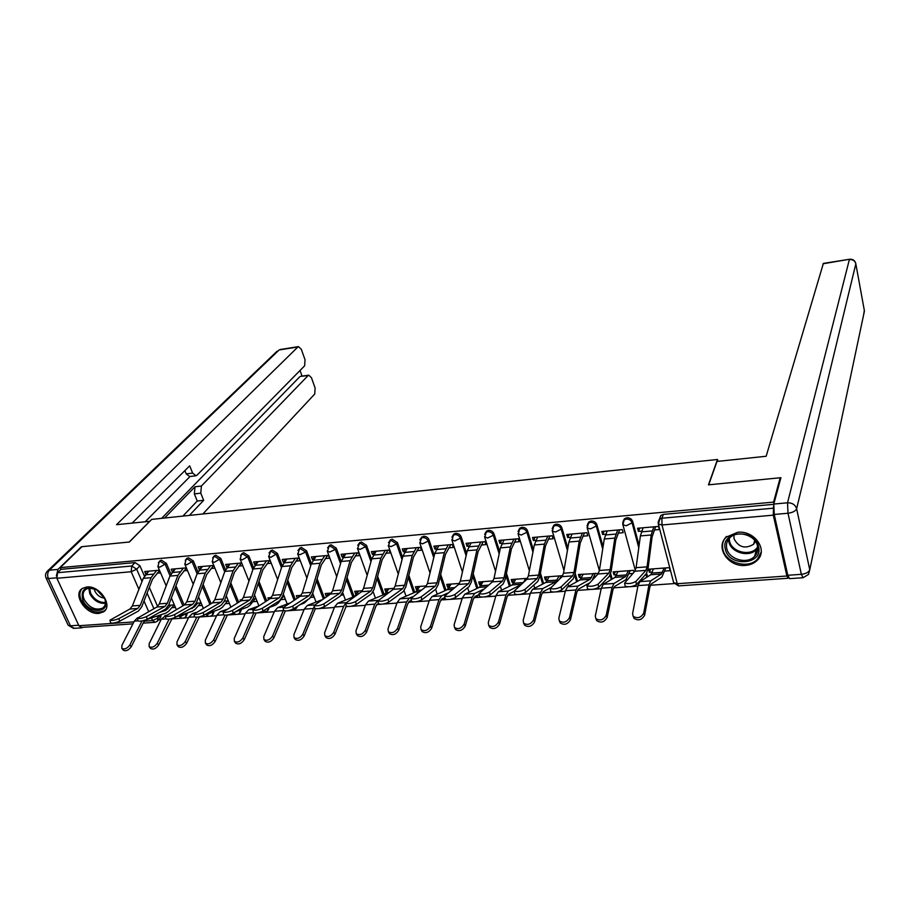 <?xml version="1.0" encoding="UTF-8"?>
<svg xmlns="http://www.w3.org/2000/svg" width="910" height="910" viewBox="0 0 910 910"><rect width="100%" height="100%" fill="white"/><g stroke="black" fill="none" stroke-linecap="round" stroke-linejoin="round"><path stroke-width="1.36" d="M170.921 574.028L166.405 563.404L161.468 560.173L159.546 561.345M197.948 571.946L193.375 560.97L188.393 557.716L186.379 558.967M225.487 569.853L220.857 558.501L215.829 555.214L213.725 556.556M253.56 567.749L248.874 555.987L243.8 552.666L241.605 554.099M282.191 565.656L277.436 553.416L272.306 550.061L270.008 551.608M311.391 563.574L306.556 550.789L301.381 547.41L298.98 549.083M341.193 561.504L336.256 548.127L331.024 544.703L328.51 546.5M371.587 559.468L366.548 545.397L361.27 541.95L358.654 543.861M402.618 557.455L397.465 542.622L392.119 539.141L389.4 541.154M434.286 555.464L428.997 539.778C427.962 537.446 426.164 536.274 423.605 536.263L420.773 538.401M466.614 553.519L461.188 536.889C460.164 534.523 458.344 533.34 455.739 533.328L453.828 534.056L452.793 535.603M499.635 551.642L494.05 533.931C493.038 531.542 491.195 530.348 488.545 530.337L486.543 531.11L485.474 532.748M533.362 549.845L527.607 530.917C526.606 528.494 524.751 527.288 522.044 527.288L519.928 528.107L518.848 529.847M567.84 548.184L561.88 527.834C560.89 525.389 559.013 524.16 556.249 524.16L554.031 525.036L552.927 526.901M603.068 546.683L596.892 524.683C595.913 522.215 594.014 520.975 591.193 520.975L588.861 521.908L587.735 523.898M639.104 545.409L632.666 521.464C631.699 518.962 629.777 517.71 626.899 517.722L624.442 518.723L623.304 520.85M745.449 565.417C750.284 565.008 754.231 563.29 757.279 560.264C768.427 550.095 754.538 530.155 737.623 532.293L726.282 537.15C714.748 547.32 728.478 567.374 745.449 565.417M98.849 613.385L103.387 611.918C113.613 606.185 99.793 585.187 86.825 586.973L82.503 588.361C72.129 594.116 85.915 615.046 98.849 613.385M158.579 619.858L161.047 619.687M171.649 618.948L182.398 618.186M183.638 618.095L188.541 617.754M199.244 617.003L209.095 616.309M210.335 616.218L216.569 615.786M227.386 615.023L236.293 614.398M237.533 614.307L245.154 613.772M257.075 612.931L264.014 612.441M265.254 612.362L274.308 611.725M287.526 610.792L292.258 610.462M293.498 610.371L304.042 609.632M315.19 608.847L316.248 608.767M318.625 608.608L321.037 608.437M322.288 608.346L334.379 607.493M345.652 606.697L347.95 606.538M350.373 606.367L352.705 605.901M351.635 606.276L365.342 605.321M376.729 604.513L381.04 604.263M382.803 604.092L396.942 603.091M408.453 602.284L410.842 602.113M412.093 602.033L413.402 601.931M415.927 601.76L429.213 600.827M440.838 600.009L441.976 599.929M443.238 599.838L447.197 599.553M449.779 599.371L462.155 598.507M475.009 597.597L481.731 597.131M484.382 596.937L495.802 596.141M507.689 595.299L517.039 594.639M519.746 594.457L530.177 593.718M542.201 592.876L553.143 592.103M555.908 591.909L565.303 591.25M577.463 590.397L590.067 589.509M592.899 589.305L601.203 588.724M613.499 587.86L627.855 586.848M630.744 586.643L637.91 586.142M650.343 585.266L674.094 583.594M132.917 623.851L81.525 627.422L78.908 625.739L56.886 578.282L57.557 572.697L61.015 569.341L135.044 562.585L139.924 565.781L144.417 576.098M149.32 587.382L157.623 606.492M780.188 477.761L708.469 484.848L717.478 459.482L151.708 519.394L129.402 542.007L81.9 546.694L60.231 567.635L773.591 502.104L780.188 477.761L780.507 479.229M61.015 569.341L60.231 567.635M773.5 506.438L773.307 515.162L786.888 576.007L788.106 578.26L788.458 577.52M773.921 503.605L773.591 502.104M654.324 529.995L659.386 529.552L658.567 526.424L637.569 528.266L638.41 531.372L639.787 528.073M664.675 571.105L670.135 570.695L669.339 567.658L648.557 569.216L649.365 572.242L650.593 569.057M633.986 572.197L633.474 570.354L613.135 571.878L613.977 574.87L615.308 571.719M618.22 533.124L623.191 532.691L622.338 529.597L601.794 531.406L602.659 534.477L604.149 531.201M598.496 573.414L578.453 574.483L579.317 577.44L580.762 574.312M582.889 536.195L587.769 535.774L586.893 532.714L566.782 534.477L567.669 537.514L569.273 534.261M548.309 539.198L553.087 538.777L552.188 535.762L532.509 537.491L533.419 540.483L535.137 537.253M562.767 575.666L544.499 577.042L545.386 579.966L546.921 576.86M514.446 542.133L519.144 541.723L518.222 538.743L498.942 540.426L499.874 543.395L501.694 540.187M527.595 578.316L511.238 579.545L512.148 582.434L513.786 579.351M481.288 545.01L485.894 544.612L484.95 541.655L466.079 543.315L467.035 546.25L468.946 543.065M493.163 580.899L478.66 581.99L479.593 584.857L481.31 581.797M448.812 547.831L453.339 547.445L452.372 544.521L433.877 546.136L434.855 549.048L436.868 545.875M459.47 583.435L446.73 584.391L447.686 587.223L449.495 584.186M416.985 550.596L421.432 550.209L420.454 547.32L402.322 548.912L403.323 551.779L405.428 548.639M426.483 585.915L415.449 586.745L416.416 589.543L418.316 586.529M385.806 553.303L390.174 552.927L389.173 550.061L371.405 551.619L372.429 554.463L374.613 551.346M394.178 588.349L384.782 589.054L385.772 591.818L387.74 588.827M355.241 555.953L359.541 555.578L358.517 552.757L341.102 554.281L342.137 557.091L344.412 553.997M362.533 590.726L354.707 591.318L355.719 594.059L357.766 591.079M341.33 595.117L343.184 594.981L342.478 593.104M325.279 558.558L329.5 558.194L328.464 555.396L311.391 556.886L312.448 559.673L314.792 556.59M331.536 593.058L325.223 593.525L326.246 596.243L328.373 593.297M310.776 597.392L313.95 597.153L312.323 594.503M295.909 561.106L300.061 560.742L299.003 557.978L282.259 559.445L283.329 562.198L285.751 559.138M301.164 595.345L296.307 595.709L297.251 598.143M297.775 597.802L299.538 595.458M280.883 599.61L285.285 599.28L284.238 596.607L282.43 596.744M267.096 563.609L271.18 563.256L270.111 560.514L253.685 561.959L254.766 564.678L257.268 561.641M271.396 597.574L267.938 597.836L268.632 599.588M270.714 598.268L271.248 597.586M241.707 563.006L225.657 564.416L226.761 567.112L229.32 564.098M242.208 599.77L240.103 599.929L240.558 601.066M213.77 565.463L198.164 566.828L199.267 569.489L201.906 566.498M213.6 601.919L212.997 602.511M186.368 567.863L171.182 569.194L172.297 571.833L174.993 568.864M175.96 585.858L184.161 605.105M203.112 584.345L211.143 603.648M230.787 582.866L238.659 602.192M258.997 581.422L266.698 600.782M287.765 580.034L295.284 599.394M317.124 578.714L324.438 598.063M347.063 577.463L354.126 596.641M377.616 576.314L384.145 594.537M408.817 575.279L414.767 592.399M440.667 574.403L446.002 590.237M473.2 573.71L477.875 588.042M506.449 573.243L510.408 585.824M540.426 573.084L543.623 583.583M575.188 573.289L577.532 581.319M610.655 573.675L612.168 579.044M646.612 573.277L647.545 576.781M717.922 461.347L717.478 459.482M159.466 570.229L144.69 571.525L145.827 574.13L148.58 571.184M171.762 607.721L175.437 607.448M198.278 605.741L202.145 605.457M225.305 603.74L229.365 603.444M252.832 601.692L257.098 601.373M326.246 596.243L327.247 596.164M355.719 594.059L356.879 593.968M385.772 591.818L387.103 591.728M416.416 589.543L417.917 589.43M447.686 587.223L449.369 587.098M479.593 584.857L481.458 584.709M512.148 582.434L514.218 582.286M545.386 579.966L547.661 579.795M579.317 577.44L581.797 577.259M593.957 576.36L595.834 576.223M613.977 574.87L616.673 574.676M628.935 573.755L632.803 573.471M649.365 572.242L652.299 572.026M638.41 531.372L641.698 531.087M186.323 616.252L187.46 612.919M213.088 614.284L214.225 611.122M240.342 612.271L241.491 609.313M268.131 610.223L269.269 607.493M296.444 608.119L297.547 606.253M158.044 620.484L160.513 617.663L161.184 614.682M773.739 504.322L663.401 514.389L660.808 515.47L659.659 518.359M602.659 534.477L605.696 534.216M567.669 537.514L570.468 537.275M533.419 540.483L535.979 540.267M499.874 543.395L502.218 543.202M467.035 546.25L469.162 546.068M434.855 549.048L436.777 548.878M403.323 551.779L405.041 551.631M372.429 554.463L373.953 554.327M342.137 557.091L343.491 556.977M312.448 559.673L313.62 559.57M283.329 562.198L284.329 562.107M254.766 564.678L255.608 564.598M256.04 598.735L253.139 598.951M226.761 567.112L227.443 567.044M238.841 566.054L242.799 565.713M228.285 600.816L224.417 601.112M211.12 568.466L214.874 568.136M201.064 602.864L196.253 603.228M183.911 570.832L187.483 570.513M174.333 604.877L168.623 605.309M157.214 573.141L160.592 572.856M643.063 527.789L640.39 535.91L636.09 567.692L634.884 571.218L624.613 583.071C628.264 584.083 632.04 583.538 635.931 581.445L636.477 584.63C632.587 586.734 628.821 587.28 625.17 586.245L625.068 585.676M655.644 526.674L652.106 536.877L648.011 568.716L646.43 573.505L636.477 584.63M653.789 526.845L651.196 534.989L647.067 566.85L645.895 570.388L635.931 581.445M665.847 567.92L661.843 577.077L651.196 584.027L649.877 586.973L644.655 615.137C641.971 619.938 638.445 621.018 634.088 618.402L633.44 616.582M653.516 568.841L650.752 574.756L639.844 581.626L638.012 585.596L632.587 613.681L633.155 616.263C637.523 618.88 641.061 617.788 643.745 612.987L644.655 615.137M664.141 568.045L661.433 573.971L650.775 580.842L648.989 584.823L643.745 612.987M607.175 530.928L604.263 539.004L599.394 570.479L598.075 573.971L586.995 585.79C590.488 586.768 594.196 586.222 598.109 584.163L598.666 587.314C594.753 589.384 591.045 589.919 587.553 588.929L587.451 588.395M619.664 529.836L615.797 539.96L611.122 571.503L609.381 576.246L598.666 587.314M617.674 530.007L614.83 538.094L610.132 569.66L608.847 573.163L598.109 584.163M572.06 534.011L568.909 542.019L563.495 573.198L562.073 576.667L550.209 588.44C553.553 589.396 557.193 588.85 561.129 586.813L561.697 589.93C557.762 591.966 554.122 592.512 550.777 591.557L550.675 591.045M584.447 532.93L580.25 542.963L575.029 574.221L573.152 578.919L561.697 589.93M582.343 533.112L579.249 541.131L574.005 572.401L572.606 575.882L561.129 586.813M774.239 514.457L787.798 575.279L801.346 574.324L788.003 513.24L774.239 514.457L773.796 504.049L780.916 477.693L708.708 484.825L717 461.45L766.152 456.263L823.379 263.399M802.756 577.748L789.607 578.658L787.798 575.279M149.832 521.293L116.525 524.695L297.911 346.972L279.165 349.94L49.39 570.195L57.967 569.41L81.422 546.739L129.243 542.019L149.786 521.191M164.585 518.029L195.002 486.77L201.406 486.031L308.115 375.546L300.664 376.353M201.406 486.031L200.769 493.174L194.353 493.902L195.002 486.77M189.382 515.401L203.669 500.318L200.769 493.174M202.862 513.979L314.724 394.041L315.11 388.024L311.436 377.707L308.729 375.159L308.115 375.546M195.525 475.816L189.621 476.522L186.197 473.871L192.636 473.098L196.048 475.759L197.015 475.168L304.634 365.797L305.043 359.768L301.301 349.269L298.491 346.619L297.911 346.972M302.075 376.149L300.038 370.472M192.636 473.098L189.689 465.829L132.212 523.045M80.944 627.468L83.902 627.263M57.967 569.41L56.386 575.962M161.605 518.347L299.743 376.786M190.065 476.476L145.27 521.669M186.197 473.871L184.878 470.618M182.899 516.095L197.254 501.023L194.353 493.902M197.254 501.023L203.669 500.318M758.553 546.569C763.49 564.962 728.876 567.476 725.338 549.208C719.992 530.939 755.016 527.914 758.553 546.569M726.76 548.457C728.83 559.4 747.178 564.644 754.595 556.34C757.347 553.416 758.303 549.981 757.495 546.011C755.539 535.091 737.259 529.745 729.797 537.856C726.885 540.847 725.873 544.385 726.76 548.457M733.972 535.125L734.006 538.72C738.647 547.365 745.176 549.208 753.616 544.271L755.425 541.416M726.521 536.365C723.018 540.074 721.812 544.419 722.904 549.401C725.486 562.971 748.282 569.467 757.473 559.138L761.169 552.108M104.696 598.473L105.094 599.451C110.793 613.579 88.657 614.182 82.844 600.202C80.387 589.339 84.994 585.904 96.665 589.908L104.696 598.473M95.618 589.373C91.808 587.769 88.588 587.735 85.961 589.293C82.901 591.568 82.309 595.004 84.198 599.576C89.442 607.869 95.596 610.724 102.671 608.142C105.446 606.106 106.14 603.023 104.787 598.882L103.842 596.835M94.219 588.827L94.936 591.272C97.097 595.322 100.282 597.62 104.502 598.154M82.116 588.622C79.466 591.591 79.17 595.504 81.24 600.327C87.758 610.61 95.402 614.148 104.172 610.94L105.503 609.825M630.232 570.593L625.864 579.681L614.421 586.62L612.987 589.555L607.152 617.446C604.467 622.144 601.01 623.248 596.801 620.745L596.175 618.993M618.004 571.514L614.989 577.384L603.319 584.243L601.317 588.19L595.288 616.002L595.834 618.618C600.054 621.132 603.512 620.029 606.196 615.319L607.152 617.446M628.401 570.729L625.454 576.621L614 583.481L612.055 587.428L606.196 615.319M588.736 583.321L578.441 589.168L576.894 592.08L570.479 619.699C567.794 624.317 564.416 625.42 560.344 623.02L559.798 621.905M583.23 574.13L580 579.954L567.578 586.802L565.428 590.715L558.82 618.265L559.332 620.927C563.415 623.327 566.793 622.224 569.489 617.606L570.479 619.699M593.411 573.368L590.237 579.204L578.032 586.063L575.928 589.976L569.489 617.606M595.356 573.22L592.569 579.488M537.685 537.036L534.307 544.976L528.38 575.871L526.856 579.306L514.241 591.045C517.437 591.955 521.02 591.409 524.979 589.407L525.548 592.49C521.589 594.503 518.017 595.038 514.81 594.116L514.719 593.65M549.981 535.956L545.477 545.92L539.721 576.883L537.708 581.547L525.548 592.49M547.752 536.149L544.43 544.112L538.652 575.086L537.162 578.533L524.979 589.407M504.038 539.983L500.432 547.865L494.005 578.476L492.39 581.888L479.047 593.582C482.129 594.469 485.644 593.923 489.625 591.955L490.194 594.992C486.224 596.971 482.709 597.517 479.627 596.619L479.547 596.187M516.22 538.913L511.431 548.81L505.175 579.488L503.025 584.106L490.194 594.992M513.888 539.118L510.339 547.024L504.06 577.713L502.468 581.137L489.625 591.955M471.073 542.883L467.262 550.698L460.369 581.035L458.651 584.413L444.626 596.061C447.584 596.926 451.041 596.38 455.034 594.435L455.614 597.438C451.633 599.394 448.164 599.94 445.217 599.076L445.138 598.666M483.164 541.814L478.091 551.631L471.357 582.036L469.082 586.62L455.614 597.438M480.719 542.03L476.965 549.867L470.208 580.284L468.525 583.674L455.034 594.435M550.095 587.996L543.247 591.659L541.598 594.537L534.614 621.905C531.929 626.433 528.619 627.547 524.672 625.25L524.171 624.249M549.185 576.69L545.738 582.48L532.6 589.316L530.314 593.195L523.148 620.484L523.637 623.191C527.572 625.477 530.894 624.362 533.59 619.835L534.614 621.905M559.149 575.939L555.771 581.74L542.838 588.577L540.597 592.467L533.59 619.835M561.208 575.78L559.741 578.851M514.286 591.307L508.804 594.093L507.041 596.949L499.533 624.067C496.837 628.503 493.595 629.629 489.785 627.434L489.318 626.546M515.845 579.192L512.193 584.948L498.373 591.762L495.95 595.618L488.26 622.656L488.704 625.386C492.515 627.582 495.768 626.467 498.475 622.019L499.533 624.067M525.605 578.464L523.773 582.013M520.236 585.107L508.394 591.045L506.005 594.913L498.475 622.019M479.217 594.48L475.077 596.471L473.223 599.315L465.203 626.171C462.519 630.539 459.322 631.665 455.637 629.561L455.216 628.776M483.187 581.649L479.331 587.36L464.862 594.173L462.314 597.984L454.113 624.772L454.534 627.547C458.219 629.652 461.415 628.514 464.111 624.158L465.203 626.171M492.742 580.933L492.071 582.15M483.483 589.259L474.667 593.468L472.153 597.29L464.111 624.158M438.779 545.716L434.775 553.473L427.427 583.538L425.618 586.893L410.945 598.496C413.777 599.326 417.189 598.78 421.193 596.869L421.774 599.838C417.781 601.76 414.368 602.306 411.536 601.464L411.457 601.089M450.78 544.658L445.434 554.406L438.256 584.527L435.856 589.077L421.774 599.838M448.232 544.885L444.285 552.654L437.062 582.798L435.287 586.165L421.193 596.869M444.91 597.495L442.067 598.814L440.122 601.624L431.613 628.241C428.917 632.53 425.789 633.656 422.217 631.631L421.83 630.948M451.178 584.061L447.128 589.726L432.045 596.516L429.372 600.316L420.704 626.854L421.08 629.652C424.651 631.665 427.78 630.528 430.487 626.251L431.613 628.241M447.527 593.149L441.657 595.834L439.018 599.633L430.487 626.251M407.145 548.491L402.948 556.192L395.167 585.983L393.279 589.316L377.968 600.873C380.698 601.669 384.054 601.123 388.07 599.246L388.661 602.181C384.657 604.081 381.29 604.627 378.571 603.819L378.503 603.466M419.055 547.445L413.459 557.113L405.826 586.973L403.323 591.489L388.661 602.181M416.405 547.672L412.264 555.396L404.609 585.266L402.743 588.599L388.07 599.246M411.32 600.395L409.727 601.101L407.691 603.899L398.728 630.266C396.032 634.475 392.961 635.612 389.503 633.667L389.139 633.076M419.817 586.415L415.586 592.046L399.911 598.826L397.124 602.591L387.99 628.89L388.331 631.699C391.789 633.633 394.86 632.495 397.568 628.298L398.728 630.266M412.344 596.823L409.318 598.143L406.565 601.919L397.568 628.298M376.149 551.21L371.758 558.854L363.568 588.383L361.6 591.682L345.698 603.205C348.314 603.978 351.624 603.432 355.639 601.567L356.242 604.479C352.227 606.344 348.905 606.89 346.289 606.117L346.232 605.787M387.956 550.175L382.12 559.775L374.078 589.361L371.451 593.843L356.242 604.479M385.226 550.413L380.892 558.069L372.816 587.678L370.882 590.988L355.639 601.567M378.435 603.171L375.944 606.117L366.525 632.245C363.829 636.374 360.804 637.523 357.459 635.658L357.141 635.135M389.07 588.724L384.668 594.31L368.436 601.078L365.536 604.809L355.958 630.88L356.254 633.713C359.609 635.567 362.635 634.429 365.331 630.3L366.525 632.245M378.094 600.236L374.784 604.16L365.331 630.3M345.754 553.871L341.204 561.459L332.616 590.738L330.569 594.014L314.087 605.48C316.6 606.231 319.876 605.685 323.892 603.853L324.495 606.731C320.479 608.574 317.203 609.12 314.689 608.358L314.621 608.062M357.482 552.848L351.408 562.38L342.968 591.705L340.238 596.152L324.495 606.731M354.65 553.098L350.145 560.697L341.682 590.044L339.658 593.331L323.892 603.853M346.266 606.003L334.994 634.19C332.298 638.251 329.318 639.389 326.076 637.603L325.791 637.159M358.927 590.999L354.365 596.539L337.587 603.284L334.573 606.993L324.586 632.825L324.847 635.681C328.101 637.466 331.069 636.317 333.765 632.257L334.994 634.19M346.289 606.117L345.698 603.205L343.639 606.356L333.765 632.257M315.963 556.488L311.243 564.018L302.279 593.036L300.163 596.289L283.124 607.709C285.547 608.437 288.777 607.891 292.804 606.083L293.407 608.938C289.38 610.746 286.161 611.292 283.738 610.564L283.67 610.291M327.6 555.464L321.298 564.928L312.483 594.003L309.65 598.416L293.407 608.938M324.688 555.726L320.013 563.267L311.163 592.365L309.07 595.618L292.804 606.083M315.326 608.676L304.099 636.09C301.403 640.083 298.48 641.22 295.329 639.514L295.067 639.116M321.674 599.883L307.364 605.457L304.247 609.131L293.862 634.736L294.078 637.614C297.229 639.32 300.152 638.172 302.848 634.179L304.099 636.09M329.375 593.218L327.202 596.232M336.052 598.973L332.423 601.408M314.28 606.401L302.848 634.179M286.752 559.058L281.873 566.532L272.556 595.299L270.372 598.518L252.798 609.893C255.13 610.599 258.315 610.053 262.353 608.267L262.956 611.088C258.929 612.885 255.744 613.42 253.412 612.714L253.355 612.464M298.298 558.035L291.791 567.43L282.601 596.255L279.677 600.634L262.956 611.088M295.306 558.308L290.472 565.792L281.258 594.639L279.097 597.87L262.353 608.267M285.33 610.963L273.83 637.944C271.135 641.88 268.257 643.017 265.208 641.379L264.981 641.038M289.278 603.216L277.732 607.584L274.513 611.236L263.741 636.613L263.923 639.503C266.983 641.14 269.861 639.992 272.556 636.067L273.83 637.944M300.38 595.402L299.299 596.835M308.012 599.474L304.44 603.011L299.811 604.786M283.579 609.848L272.556 636.067M258.11 561.572L253.082 568.989L243.402 597.506L241.15 600.702L223.075 612.043C225.327 612.714 228.467 612.168 232.505 610.417L233.119 613.204C229.081 614.967 225.942 615.513 223.689 614.83L223.644 614.591M269.565 560.56L262.853 569.887L253.31 598.462L250.307 602.807L233.119 613.204M266.493 560.833L261.511 568.261L251.945 596.858L249.704 600.065L232.505 610.417M256.04 613.056L244.176 639.776C241.48 643.632 238.648 644.78 235.679 643.199L235.474 642.915M257.541 606.413L248.68 609.666L245.37 613.283L234.234 638.445L234.37 641.345C237.339 642.915 240.183 641.778 242.879 637.91L244.176 639.776M283.112 596.698L278.232 603.08L275.685 605.093L267.881 608.005M253.788 612.953L242.879 637.91M230.002 564.029L224.827 571.4L214.828 599.679L212.519 602.852L193.955 614.136C196.116 614.785 199.222 614.25 203.26 612.51L203.874 615.274C199.847 617.014 196.742 617.56 194.569 616.9L194.524 616.684M241.377 563.04L234.462 572.288L224.599 600.634L221.494 604.934L203.874 615.274M238.238 563.313L233.108 570.695L223.2 599.042L220.902 602.227L203.26 612.51M227.398 615.012L215.101 641.561C212.405 645.361 209.618 646.498 206.729 644.985L206.559 644.746M226.465 609.461L220.186 611.702L216.796 615.296L205.319 640.242L205.41 643.154C208.299 644.667 211.086 643.518 213.782 639.719L215.101 641.561M255.118 598.803L250.102 605.139L247.486 607.141L236.611 611.088M224.952 615.183L213.782 639.719M202.429 566.452L197.117 573.766L186.8 601.806L184.434 604.957L165.404 616.195C167.497 616.821 170.557 616.286 174.606 614.568L175.22 617.31C171.182 619.028 168.123 619.562 166.018 618.925L165.973 618.732M213.725 565.463L206.627 574.654L196.435 602.75L193.25 607.027L175.22 617.31M210.506 565.747L205.239 573.072L195.013 601.18L192.658 604.342L174.606 614.568M199.404 616.832L186.595 643.313C183.911 647.056 181.158 648.193 178.36 646.737L178.212 646.544M196.014 612.396L192.249 613.704L188.768 617.276L176.961 642.005L177.006 644.917C179.816 646.373 182.569 645.236 185.265 641.493L186.595 643.313M224.679 601.089L224.144 601.737M227.659 600.862L222.495 607.163L219.822 609.143L205.967 614.045M196.731 617.23L185.265 641.493M221.528 604.911L218.116 606.924M175.38 568.83L169.931 576.087L159.318 603.899L156.884 607.015L137.41 618.208C139.435 618.811 142.46 618.277 146.499 616.593L147.124 619.301C143.086 620.995 140.06 621.53 138.036 620.916L137.99 620.734M186.425 568.022L179.304 576.974L168.805 604.832L165.552 609.074L147.124 619.301M183.308 568.136L177.894 575.404L167.36 603.284L164.949 606.413L146.499 616.593M172.081 618.516L158.647 645.031C155.963 648.716 153.255 649.854 150.525 648.455L150.4 648.295M166.177 615.217L161.286 619.221L149.149 643.734L149.16 646.657C151.89 648.057 154.598 646.908 157.293 643.234L158.647 645.031M197.663 603.125L194.456 606.89L188.438 609.768M200.7 602.898L195.411 609.143L192.67 611.122L175.948 616.889M169.089 619.141L157.293 643.234M148.831 571.161L143.257 578.362L132.348 605.946L129.857 609.04L109.962 620.176C111.919 620.768 114.91 620.233 118.948 618.561L119.574 621.246C115.536 622.918 112.544 623.452 110.588 622.861L110.542 622.702M159.614 570.547L152.505 579.238L141.71 606.879L138.377 611.076L119.574 621.246M156.6 570.479L151.071 577.691L140.242 605.343L137.774 608.449L118.948 618.561M145.884 619.869L143.553 622.338L131.245 646.714C128.56 650.343 125.887 651.48 123.237 650.138L123.134 650.002M137.501 617.776L134.316 621.12L121.872 645.429L121.849 648.352C124.499 649.706 127.172 648.557 129.868 644.94L131.245 646.714M171.137 605.116L165.631 610.417L159.352 612.51M174.231 604.888L168.816 611.088L166.018 613.044L146.203 619.733M142.017 620.95L129.868 644.94M158.408 562.573L160.342 561.39L165.267 564.621L170.045 575.814M166.405 563.404L159.785 567.158L157.874 566.498M185.265 560.207L187.289 558.945L192.272 562.209L197.106 573.8M193.375 560.97L186.766 564.769L184.764 564.052M212.633 557.807L214.749 556.454L219.788 559.741L224.69 571.787M220.857 558.501L214.26 562.323L212.178 561.561M240.536 555.373L242.743 553.906L247.827 557.227L252.821 569.751M248.874 555.987L242.287 559.832L240.115 559.024M268.973 552.893L271.282 551.312L276.424 554.668L281.486 567.715M277.436 553.416L270.861 557.295L268.598 556.431M297.968 550.368L300.391 548.673L305.578 552.063L310.731 565.679M306.556 550.789L305.578 552.063L299.993 554.702L297.638 553.792M327.543 547.809L330.068 545.977L335.301 549.401L340.556 563.654M336.256 548.127L335.301 549.401L329.716 552.063L327.247 551.096M357.698 545.204L360.349 543.225L365.638 546.683L370.996 561.629M366.548 545.397L365.638 546.683L360.03 549.378L357.448 548.332M388.468 542.553L391.232 540.426L396.578 543.907L402.049 559.627M397.465 542.622L396.578 543.907L390.959 546.626L388.263 545.522M419.874 539.869L420.932 538.231L422.752 537.56C425.311 537.571 427.108 538.743 428.155 541.086L433.751 557.659M428.997 539.778L428.155 541.086L422.513 543.827L419.703 542.644M451.917 537.139L453.009 535.353L454.92 534.636C457.537 534.648 459.357 535.831 460.38 538.197L466.113 555.737M461.188 536.889L460.38 538.197L454.738 540.961L451.804 539.71M484.643 534.352L485.758 532.418L487.771 531.656C490.433 531.656 492.264 532.862 493.288 535.251L499.169 553.871M494.05 533.931L493.288 535.251L487.623 538.038L484.552 536.707M518.052 531.531L519.201 529.427L521.305 528.608C524.024 528.608 525.878 529.825 526.89 532.248L532.93 552.108M527.607 530.917L526.89 532.248L521.214 535.057L518.006 533.635M552.177 528.653L553.348 526.367L555.566 525.491C558.33 525.502 560.207 526.719 561.197 529.165L567.442 550.459M561.88 527.834L561.197 529.165L555.51 532.009L552.359 531.224L552.165 530.507M587.052 525.73L588.224 523.25L590.556 522.317C593.377 522.317 595.277 523.557 596.255 526.025L602.716 548.98M596.892 524.683L596.255 526.025L590.556 528.892L587.257 528.073L587.064 527.299M622.69 522.75L623.851 520.076L626.319 519.064C629.197 519.064 631.119 520.315 632.075 522.818L638.786 547.729M632.666 521.464L632.075 522.818L626.376 525.718L622.918 524.854L622.713 524.024M139.924 565.781L136.671 569.216L142.028 581.479M147.09 593.092L153.881 608.665M157.112 616.059L157.965 618.027L157.385 621.223L155.109 622.303L152.596 620.563L151.458 617.958M160.786 614.819L157.965 618.027L152.596 620.563L144.315 621.143M148.637 611.531L144.007 600.987M138.911 589.35L131.188 571.742L56.886 578.282M78.908 625.739L133.918 621.883M773.307 515.162L661.991 524.979L677.256 583.708L786.888 576.007M175.198 587.894L182.842 605.844M186.061 613.397L185.64 617.048C182.978 618.857 180.783 618.459 179.054 615.865L180.874 616.389L186.857 613.124M202.361 586.404L209.869 604.388M212.872 611.6L212.371 615.149C209.789 616.946 207.605 616.616 205.808 614.148L207.617 614.5L213.429 611.406M230.059 584.937L237.396 602.943M240.194 609.791L239.603 613.204C237.453 614.864 235.417 614.785 233.495 612.976M240.479 609.689L234.177 612.566M258.303 583.515L265.47 601.533M264.264 610.269L268.052 607.948L267.347 611.224L261.864 611.645M287.094 582.15L294.089 600.156M316.475 580.842L323.277 598.826M346.448 579.613L352.898 597.131M377.036 578.476L382.962 595.026M408.26 577.463L413.629 592.888M440.144 576.599L444.91 590.726M472.711 575.928L476.829 588.531M505.994 575.495L509.407 586.313M540.005 575.347L542.667 584.072M574.779 575.484L576.633 581.82M610.087 575.188L611.315 579.545M645.895 574.096L646.76 577.281M510.419 593.274L507.723 595.242M478.285 594.935L477.42 596.187L473.905 597.699M325.177 606.276L320.263 608.301M296.58 606.879L295.636 609.199L290.768 610.064M658.123 522.203L659.272 519.314L661.877 518.234L773.011 508.224M663.401 514.389L661.877 518.234L661.991 524.979L658.362 524.069L658.158 523.17M135.044 562.585L131.768 566.009L136.671 569.216L131.188 571.742L131.768 566.009L57.557 572.697M787.855 578.282L678.746 585.869L677.256 583.708L673.662 582.662L673.423 581.774M652.152 530.939L641.368 531.872M647.067 566.85L636.09 567.692M651.196 534.989L640.39 535.91M645.895 570.388L634.884 571.218M651.913 573.05L662.571 572.265M638.012 585.596L648.989 584.823M639.844 581.626L650.775 580.842M650.752 574.756L661.433 573.971M615.888 534.079L605.343 534.989M610.132 569.66L599.394 570.479M614.83 538.094L604.263 539.004M608.847 573.163L598.075 573.971M580.409 537.15L570.092 538.049M574.005 572.401L563.495 573.198M579.249 541.131L568.909 542.019M572.606 575.882L562.073 576.667M773.796 504.049L787.525 502.798L849.36 259.6C852.784 259.373 854.945 260.772 855.844 263.798L796.625 508.713L809.763 569.751L864.432 310.992L855.718 263.229C854.752 260.294 852.693 258.975 849.53 259.259L823.084 263.763M864.329 310.435L863.715 314.337M787.525 502.798L788.003 513.24C792.724 512.592 795.602 511.09 796.625 508.713C795.294 504.754 792.269 502.775 787.525 502.798M808.489 574.415L809.763 569.751C808.785 572.231 805.976 573.755 801.346 574.324L803.098 577.725L808.489 574.415M56.693 577.804L48.389 578.544L70.445 625.807L78.669 625.227M298.491 346.619L280.052 349.542M46.99 571.514L47.855 570.684C45.545 572.765 44.954 575.188 46.069 577.964L48.389 578.544C47.149 575.245 47.491 572.47 49.39 570.195L47.855 570.684L277.106 351.18M81.968 627.798L74.392 628.321L68.114 625.147L73.517 628.389M68.022 624.942L45.978 577.77M757.768 547.945L756.472 549.526C749.101 557.807 730.878 552.62 728.83 541.746L728.512 539.334M729.217 538.47L729.524 541.063C731.651 552.632 751.933 556.852 757.655 546.83M105.446 603.364C98.837 603.694 93.628 600.509 89.817 593.809L88.782 588.247M89.658 588.156L90.67 593.229C94.242 599.565 99.179 602.67 105.48 602.522M616.252 575.689L626.683 574.915M601.317 588.19L612.055 587.428M603.319 584.243L614 583.481M614.989 577.384L625.454 576.621M581.342 578.271L591.557 577.52M565.428 590.715L575.928 589.976M567.578 586.802L578.032 586.063M580 579.954L590.237 579.204M545.682 540.153L535.58 541.029M538.652 575.086L528.38 575.871M544.43 544.112L534.307 544.976M537.162 578.533L526.856 579.306M511.682 543.099L501.785 543.952M504.06 577.713L494.005 578.476M510.339 547.024L500.432 547.865M502.468 581.137L492.39 581.888M478.387 545.989L468.707 546.819M470.208 580.284L460.369 581.035M476.965 549.867L467.262 550.698M468.525 583.674L458.651 584.413M547.16 580.796L557.17 580.057M530.314 593.195L540.597 592.467M532.6 589.316L542.838 588.577M545.738 582.48L555.771 581.74M513.695 583.276L523.125 582.582M495.95 595.618L506.005 594.913M498.373 591.762L508.394 591.045M512.193 584.948L521.18 584.288M480.912 585.699L488.454 585.141M462.314 597.984L472.153 597.29M464.862 594.173L474.667 593.468M479.331 587.36L486.406 586.836M445.786 548.81L436.299 549.629M437.062 582.798L427.427 583.538M444.285 552.654L434.775 553.473M435.287 586.165L425.618 586.893M448.789 588.076L454.534 587.655M429.372 600.316L439.018 599.633M432.045 596.516L441.657 595.834M447.128 589.726L452.384 589.339M413.845 551.574L404.552 552.381M404.609 585.266L395.167 585.983M412.264 555.396L402.948 556.192M402.743 588.599L393.279 589.316M417.315 590.408L421.319 590.112M397.124 602.591L406.565 601.919M399.911 598.826L409.318 598.143M415.586 592.046L419.078 591.784M382.553 554.281L373.441 555.066M372.816 587.678L363.568 588.383M380.892 558.069L371.758 558.854M370.882 590.988L361.6 591.682M386.466 592.683L388.809 592.512M365.536 604.809L374.784 604.16M368.436 601.078L377.65 600.418M384.668 594.31L386.477 594.184M351.874 556.931L342.945 557.705M341.682 590.044L332.616 590.738M350.145 560.697L341.204 561.459M339.658 593.331L330.569 594.014M356.22 594.924L356.97 594.867M334.573 606.993L343.639 606.356M337.587 603.284L345.72 602.704M321.81 559.536L313.063 560.298M311.163 592.365L302.279 593.036M320.013 563.267L311.243 564.018M309.07 595.618L300.163 596.289M304.247 609.131L313.131 608.506M307.364 605.457L314.132 604.968M292.337 562.096L283.761 562.835M281.258 594.639L272.556 595.299M290.472 565.792L281.873 566.532M279.097 597.87L270.372 598.518M274.513 611.236L283.226 610.621M277.732 607.584L283.203 607.186M263.434 564.598L255.016 565.326M251.945 596.858L243.402 597.506M261.511 568.261L253.082 568.989M249.704 600.065L241.15 600.702M245.37 613.283L253.412 612.714L252.798 609.893M248.68 609.666L252.912 609.359M235.087 567.044L226.829 567.76M223.2 599.042L214.828 599.679M233.108 570.695L224.827 571.4M220.902 602.227L212.519 602.852M216.796 615.296L223.689 614.819L223.075 612.043M220.186 611.702L223.223 611.486M207.275 569.455L199.176 570.16M195.013 601.18L186.8 601.806M205.239 573.072L197.117 573.766M192.658 604.342L184.434 604.957M188.768 617.276L194.558 616.866M192.249 613.704L194.126 613.567M218.821 606.504L219.435 606.458M179.998 571.821L172.047 572.504M167.36 603.284L159.318 603.899M177.894 575.404L169.931 576.087M164.949 606.413L156.884 607.015M193.341 606.97L194.456 606.89M161.286 619.221L166.007 618.88M164.846 615.672L165.609 615.615M190.52 608.585L192.283 608.449M153.221 574.13L145.418 574.813M140.242 605.343L132.348 605.946M151.071 577.691L143.257 578.362M137.774 608.449L129.857 609.04M165.643 609.017L167.85 608.858M134.316 621.12L138.013 620.859M162.754 610.621L165.631 610.417M757.632 558.956L757.279 560.264M624.442 518.723L622.918 524.854L635.351 570.49M638.57 582.286L638.797 582.98M588.861 521.908L587.257 528.073L599.371 570.638M554.031 525.036L552.359 531.224L563.972 570.456M519.928 528.107L518.188 534.295L529.37 570.672M486.543 531.11L484.734 537.309L495.529 571.196M453.828 534.056L451.974 540.267L462.428 571.969M421.785 536.934L419.874 543.156L430.009 572.947M390.39 539.766L388.422 545.989L398.273 574.073M359.609 542.553L357.596 548.764L367.196 575.325M329.443 545.272L327.384 551.483L336.745 576.667M299.868 547.945L297.763 554.144L306.897 578.089M270.861 550.573L268.723 556.761L277.652 579.579M242.413 553.143L241.366 554.383L240.229 559.32L248.965 581.103M214.51 555.669L213.429 556.909L212.28 561.823L220.846 582.673M187.13 558.149L186.015 559.377L184.867 564.291L193.25 584.277M160.251 560.583L159.113 561.8L157.953 566.702L166.189 585.892M603.25 584.288L602.875 582.969M568.648 586.222L567.965 583.913M534.761 588.19L533.806 585.062M501.581 590.181L500.363 586.37M469.082 592.183L467.638 587.792M441.02 599.747L445.172 598.871M437.244 594.184L435.572 589.293M409.045 601.567L412.617 601.874M406.031 596.175L404.12 590.715M375.443 598.154L373.146 591.784M345.459 600.122L342.672 592.615M316.054 602.067L312.699 593.286M287.207 604.001L283.306 594.037M258.804 605.639L254.504 594.901M230.787 606.89L226.26 595.857M203.294 608.187L198.551 596.903M176.324 609.518L171.387 598.006M660.808 515.47L658.362 524.069L673.662 582.662L678.451 585.904M143.154 623.134L154.518 622.349M624.613 583.071L625.17 586.245M634.088 618.402L633.155 616.263M586.995 585.79L587.553 588.929M550.209 588.44L550.777 591.557M823.277 263.422L849.53 259.259M308.729 375.159L300.368 376.399M753.616 544.271L754.686 540.438M756.472 549.526L754.595 556.34M104.787 598.882L105.094 599.451M104.582 606.128L102.671 608.142M596.801 620.745L595.834 618.618M560.344 623.02L559.332 620.927M514.241 591.045L514.81 594.116M479.047 593.582L479.627 596.619M444.626 596.061L445.217 599.076M524.672 625.25L523.637 623.191M489.785 627.434L488.704 625.386M455.637 629.561L454.534 627.547M410.945 598.496L411.536 601.464M422.217 631.631L421.08 629.652M377.968 600.873L378.571 603.819M389.503 633.667L388.331 631.699M357.459 635.658L356.254 633.713M314.087 605.48L314.689 608.358M326.076 637.603L324.847 635.681M283.124 607.709L283.738 610.564M295.329 639.514L294.078 637.614M265.208 641.379L263.923 639.503M235.679 643.199L234.37 641.345M193.955 614.136L194.569 616.9M206.729 644.985L205.41 643.154M165.404 616.195L166.018 618.925M178.36 646.737L177.006 644.917M137.41 618.208L138.036 620.916M150.525 648.455L149.16 646.657M109.962 620.176L110.588 622.861M123.237 650.138L121.849 648.352"/></g></svg>
